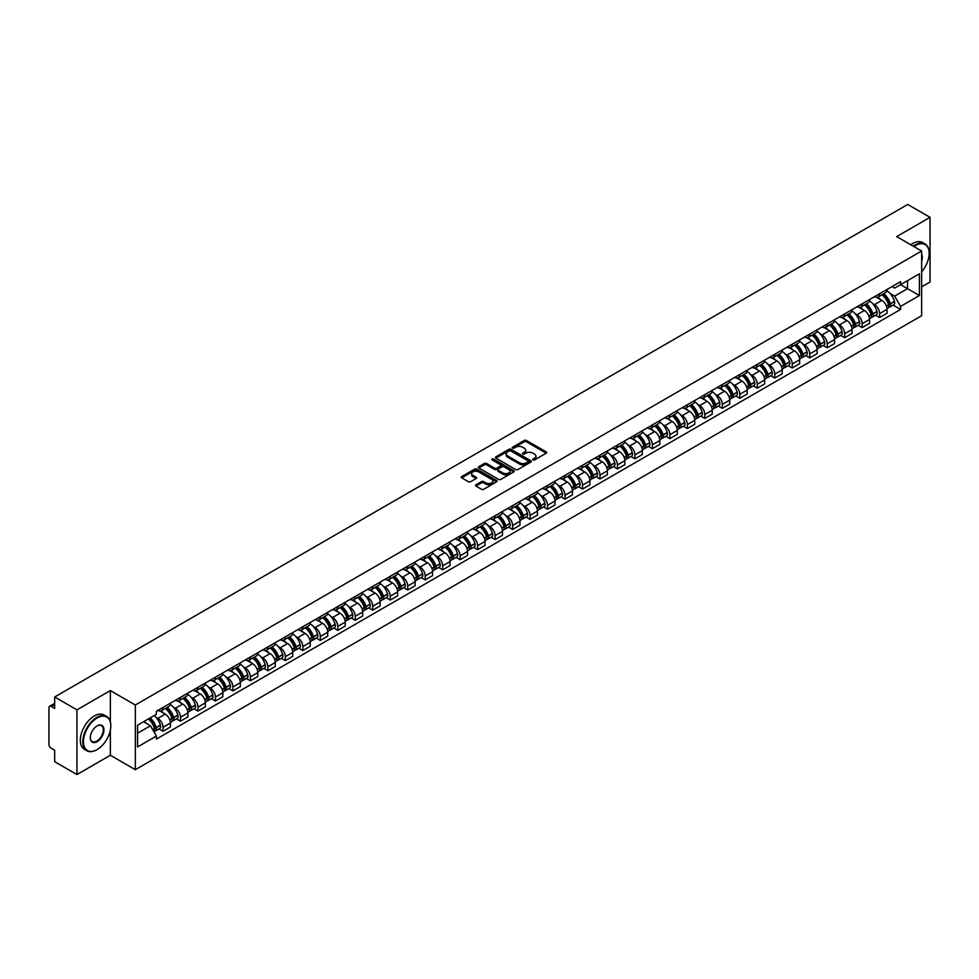 <?xml version="1.0" encoding="UTF-8"?>
<svg xmlns="http://www.w3.org/2000/svg" width="979" height="979" viewBox="0 0 979 979"><rect width="100%" height="100%" fill="white"/><g stroke="black" fill="none" stroke-linecap="round" stroke-linejoin="round"><path stroke-width="1.47" d="M533.004 459.922A1.089 0.624 0 0 0 534.546 459.922L546.233 453.179A1.554 0.893 0 0 0 546.686 452.543A1.554 0.893 0 0 0 546.233 451.906L526.433 440.477A1.554 0.893 0 0 0 524.23 440.477L512.543 447.219A1.089 0.624 0 0 0 514.085 448.113L515.603 447.244A4.981 2.876 0 0 1 522.639 447.244L524.291 448.198A4.981 2.876 0 0 1 525.747 450.23A4.981 2.876 0 0 1 524.291 452.261L522.774 453.13A1.089 0.624 0 0 0 524.316 454.023L525.833 453.142A4.981 2.876 0 0 1 532.87 453.142L534.522 454.097A4.981 2.876 0 0 1 535.978 456.128A4.981 2.876 0 0 1 534.522 458.16L533.004 459.041A1.089 0.624 0 0 0 533.004 459.922L533.004 459.041M475.953 484.801A1.554 0.893 0 0 0 475.5 485.437A1.554 0.893 0 0 0 475.953 486.073L481.509 489.28A1.554 0.893 0 0 0 483.712 489.28L496.683 481.778A1.554 0.893 0 0 0 497.136 481.142A1.554 0.893 0 0 0 496.683 480.518L476.883 469.088A1.554 0.893 0 0 0 474.693 469.088L461.709 476.577A1.554 0.893 0 0 0 461.256 477.214A1.554 0.893 0 0 0 461.709 477.85L468.415 481.717A1.554 0.893 0 0 0 470.618 481.717L476.173 478.511A1.554 0.893 0 0 0 476.626 477.874A1.554 0.893 0 0 0 476.173 477.238L472.845 475.317A4.161 2.399 0 0 1 471.633 473.628A4.161 2.399 0 0 1 474.191 471.401A4.161 2.399 0 0 1 478.731 471.927L491.764 479.453A4.161 2.399 0 0 1 492.975 481.142A4.161 2.399 0 0 1 490.418 483.369A4.161 2.399 0 0 1 485.878 482.843L483.712 481.595A1.554 0.893 0 0 0 481.509 481.595L475.953 484.801L475.953 486.073L481.509 482.88L481.509 481.595M135.335 705.002L110.346 690.574L76.962 709.861L54.665 696.987L907.753 204.452L930.05 217.326L896.666 236.6L921.643 251.028L135.335 705.002L135.335 769.69L921.643 315.715L921.643 251.028M515.713 469.528A1.554 0.893 0 0 0 517.915 469.528L530.887 462.039A1.554 0.893 0 0 0 531.34 461.403A1.554 0.893 0 0 0 530.887 460.766L511.087 449.337A1.554 0.893 0 0 0 508.896 449.337L495.912 456.826A1.554 0.893 0 0 0 495.46 457.462A1.554 0.893 0 0 0 495.912 458.099L515.713 469.528M492.559 460.154A1.089 0.624 0 0 1 493.661 460.314L513.767 471.915L500.807 479.404A1.554 0.893 0 0 1 498.605 479.404L478.817 467.974L478.817 466.702A1.554 0.893 0 0 0 478.352 467.338A1.554 0.893 0 0 0 478.817 467.974M478.817 466.702L484.372 463.495A1.554 0.893 0 0 1 486.563 463.495L494.591 468.133A1.554 0.893 0 0 0 496.794 468.133L500.477 466.004A1.554 0.893 0 0 0 500.93 465.368A1.554 0.893 0 0 0 500.477 464.731L492.119 459.91A1.089 0.624 0 0 1 493.661 459.016L513.791 470.642A1.554 0.893 0 0 1 514.244 471.278A1.554 0.893 0 0 1 513.791 471.915L513.791 470.642M76.962 709.861L76.962 774.548L54.665 761.674L54.665 750.22L51.189 748.213A3.17 1.836 -120 0 1 48.95 744.334L48.95 707.719A3.17 1.836 -120 0 1 49.611 706.275L54.665 703.35M921.643 286.871L930.05 282.013L930.05 217.326M76.962 774.548L110.346 755.262L135.335 769.69M54.665 696.987L54.665 708.429L51.189 706.422A3.17 1.836 -120 0 0 49.611 706.275M879.631 293.724A7.294 4.21 60 0 1 878.126 296.992L885.518 292.733A7.294 4.21 -120 0 0 887.023 289.454M872.607 303.576L874.48 304.653A7.294 4.21 60 0 1 879.631 313.586L887.023 309.315A7.294 4.21 -120 0 0 881.871 300.382L876.584 297.335M887.023 309.315L887.023 313.256L879.631 317.526L875.618 315.214M878.126 296.992A7.294 4.21 60 0 1 874.528 296.674M879.631 313.586L879.631 317.526M862.156 303.82A7.294 4.21 60 0 1 860.639 307.088L868.043 302.817A7.294 4.21 -120 0 0 869.548 299.55M858.142 325.309L862.156 327.622L869.548 323.351L869.548 319.411A7.294 4.21 -120 0 0 864.396 310.478L859.097 307.418M860.639 307.088A7.294 4.21 60 0 1 857.053 306.757M855.132 313.672L857.004 314.748A7.294 4.21 60 0 1 862.156 323.67L862.156 327.622M844.669 313.904A7.294 4.21 60 0 1 843.164 317.184L850.555 312.913A7.294 4.21 -120 0 0 852.073 309.633M840.667 335.393L844.669 337.718L852.073 333.447L852.073 329.495A7.294 4.21 -120 0 0 846.921 320.574L841.622 317.514M843.164 317.184A7.294 4.21 60 0 1 839.578 316.853M837.657 323.768L839.517 324.844A7.294 4.21 60 0 1 844.669 333.766L844.669 337.718M827.194 324A7.294 4.21 60 0 1 825.689 327.267L833.08 322.997A7.294 4.21 -120 0 0 834.585 319.729M823.18 345.489L827.194 347.802L834.585 343.531L834.585 339.591A7.294 4.21 -120 0 0 829.433 330.657L824.147 327.61M825.689 327.267A7.294 4.21 60 0 1 822.103 326.937M820.182 333.851L822.042 334.928A7.294 4.21 60 0 1 827.194 343.862L827.194 347.802M809.719 334.084A7.294 4.21 60 0 1 808.201 337.363L815.605 333.093A7.294 4.21 -120 0 0 817.11 329.825M805.705 355.585L809.719 357.898L817.11 353.627L817.11 349.674A7.294 4.21 -120 0 0 811.958 340.753L806.659 337.694M808.201 337.363A7.294 4.21 60 0 1 804.616 337.033M802.694 343.947L804.567 345.024A7.294 4.21 60 0 1 809.719 353.945L809.719 357.898M792.244 344.18A7.294 4.21 60 0 1 790.726 347.447L798.118 343.188A7.294 4.21 -120 0 0 799.635 339.909M788.23 365.669L792.244 367.982L799.635 363.711L799.635 359.77A7.294 4.21 -120 0 0 794.483 350.849L789.184 347.79M790.726 347.447A7.294 4.21 60 0 1 787.14 347.129M785.219 354.031L787.079 355.108A7.294 4.21 60 0 1 792.244 364.041L792.244 367.982M774.756 354.276A7.294 4.21 60 0 1 773.251 357.543L780.642 353.272A7.294 4.21 -120 0 0 782.16 350.005M770.754 375.765L774.756 378.078L782.16 373.807L782.16 369.866A7.294 4.21 -120 0 0 776.996 360.933L771.709 357.873M773.251 357.543A7.294 4.21 60 0 1 769.665 357.213M767.744 364.127L769.604 365.204A7.294 4.21 60 0 1 774.756 374.125L774.756 378.078M757.281 364.359A7.294 4.21 60 0 1 755.776 367.639L763.167 363.368A7.294 4.21 -120 0 0 764.672 360.088M753.267 385.848L757.281 388.173L764.672 383.903L764.672 379.95A7.294 4.21 -120 0 0 759.52 371.029L754.234 367.969M755.776 367.639A7.294 4.21 60 0 1 752.178 367.309M750.257 374.223L752.129 375.3A7.294 4.21 60 0 1 757.281 384.221L757.281 388.173M739.806 374.455A7.294 4.21 60 0 1 738.288 377.723L745.692 373.452A7.294 4.21 -120 0 0 747.197 370.184M735.792 395.944L739.806 398.257L747.197 393.986L747.197 390.046A7.294 4.21 -120 0 0 742.045 381.112L736.746 378.065M738.288 377.723A7.294 4.21 60 0 1 734.703 377.392M732.781 384.306L734.654 385.383A7.294 4.21 60 0 1 739.806 394.317L739.806 398.257M722.318 384.551A7.294 4.21 60 0 1 720.813 387.819L728.205 383.548A7.294 4.21 -120 0 0 729.722 380.28M718.317 406.04L722.318 408.353L729.722 404.082L729.722 400.13A7.294 4.21 -120 0 0 724.57 391.208L719.271 388.149M720.813 387.819A7.294 4.21 60 0 1 717.228 387.488M715.306 394.402L717.166 395.479A7.294 4.21 60 0 1 722.318 404.4L722.318 408.353M704.843 394.635A7.294 4.21 60 0 1 703.338 397.902L710.73 393.644A7.294 4.21 -120 0 0 712.235 390.364M700.829 416.124L704.843 418.437L712.235 414.178L712.235 410.225A7.294 4.21 -120 0 0 707.083 401.304L701.796 398.245M703.338 397.902A7.294 4.21 60 0 1 699.752 397.584M697.831 404.498L699.691 405.563A7.294 4.21 60 0 1 704.843 414.496L704.843 418.437M687.368 404.731A7.294 4.21 60 0 1 685.863 407.998L693.254 403.727A7.294 4.21 -120 0 0 694.76 400.46M683.354 426.22L687.368 428.533L694.76 424.262L694.76 420.321A7.294 4.21 -120 0 0 689.608 411.388L684.309 408.329M685.863 407.998A7.294 4.21 60 0 1 682.265 407.668M680.344 414.582L682.216 415.659A7.294 4.21 60 0 1 687.368 424.592L687.368 428.533M669.893 414.815A7.294 4.21 60 0 1 668.376 418.094L675.779 413.823A7.294 4.21 -120 0 0 677.284 410.544M665.879 436.304L669.893 438.629L677.284 434.358L677.284 430.405A7.294 4.21 -120 0 0 672.132 421.484L666.834 418.425M668.376 418.094A7.294 4.21 60 0 1 664.79 417.764M662.869 424.678L664.729 425.755A7.294 4.21 60 0 1 669.893 434.676L669.893 438.629M652.406 424.91A7.294 4.21 60 0 1 650.9 428.178L658.292 423.907A7.294 4.21 -120 0 0 659.809 420.64M648.404 446.4L652.406 448.712L659.809 444.442L659.809 440.501A7.294 4.21 -120 0 0 654.645 431.568L649.358 428.521M650.9 428.178A7.294 4.21 60 0 1 647.315 427.847M645.394 434.762L647.254 435.839A7.294 4.21 60 0 1 652.406 444.772L652.406 448.712M634.93 435.006A7.294 4.21 60 0 1 633.425 438.274L640.817 434.003A7.294 4.21 -120 0 0 642.322 430.736M630.917 456.495L634.93 458.808L642.322 454.537L642.322 450.597A7.294 4.21 -120 0 0 637.17 441.664L631.883 438.604M633.425 438.274A7.294 4.21 60 0 1 629.827 437.943M627.918 444.858L629.778 445.934A7.294 4.21 60 0 1 634.93 454.856L634.93 458.808M617.455 445.09A7.294 4.21 60 0 1 615.938 448.37L623.342 444.099A7.294 4.21 -120 0 0 624.847 440.819M613.441 466.579L617.455 468.892L624.847 464.633L624.847 460.681A7.294 4.21 -120 0 0 619.695 451.76L614.396 448.7M615.938 448.37A7.294 4.21 60 0 1 612.352 448.039M610.431 454.954L612.303 456.03A7.294 4.21 60 0 1 617.455 464.952L617.455 468.892M599.968 455.186A7.294 4.21 60 0 1 598.463 458.453L605.854 454.183A7.294 4.21 -120 0 0 607.372 450.915M595.966 476.675L599.968 478.988L607.372 474.717L607.372 470.777A7.294 4.21 -120 0 0 602.22 461.843L596.921 458.796M598.463 458.453A7.294 4.21 60 0 1 594.877 458.123M592.956 465.037L594.816 466.114A7.294 4.21 60 0 1 599.968 475.048L599.968 478.988M582.493 465.27A7.294 4.21 60 0 1 580.988 468.549L588.379 464.279A7.294 4.21 -120 0 0 589.884 461.011M578.479 486.759L582.493 489.084L589.884 484.813L589.884 480.86A7.294 4.21 -120 0 0 584.732 471.939L579.446 468.88M580.988 468.549A7.294 4.21 60 0 1 577.402 468.219M575.481 475.133L577.341 476.21A7.294 4.21 60 0 1 582.493 485.131L582.493 489.084M565.018 475.366A7.294 4.21 60 0 1 563.512 478.633L570.904 474.374A7.294 4.21 -120 0 0 572.409 471.095M561.004 496.855L565.018 499.168L572.409 494.897L572.409 490.956A7.294 4.21 -120 0 0 567.257 482.023L561.97 478.976M563.512 478.633A7.294 4.21 60 0 1 559.915 478.315M557.993 485.217L559.866 486.294A7.294 4.21 60 0 1 565.018 495.227L565.018 499.168M547.542 485.462A7.294 4.21 60 0 1 546.025 488.729L553.429 484.458A7.294 4.21 -120 0 0 554.934 481.191M543.529 506.951L547.542 509.264L554.934 504.993L554.934 501.052A7.294 4.21 -120 0 0 549.782 492.119L544.483 489.059M546.025 488.729A7.294 4.21 60 0 1 542.439 488.399M540.518 495.313L542.378 496.39A7.294 4.21 60 0 1 547.542 505.311L547.542 509.264M530.055 495.545A7.294 4.21 60 0 1 528.55 498.825L535.941 494.554A7.294 4.21 -120 0 0 537.459 491.274M526.053 517.034L530.055 519.347L537.459 515.089L537.459 511.136A7.294 4.21 -120 0 0 532.295 502.215L527.008 499.155M528.55 498.825A7.294 4.21 60 0 1 524.964 498.495M523.043 505.409L524.903 506.486A7.294 4.21 60 0 1 530.055 515.407L530.055 519.347M512.58 505.641A7.294 4.21 60 0 1 511.075 508.909L518.466 504.638A7.294 4.21 -120 0 0 519.971 501.37M508.566 527.13L512.58 529.443L519.971 525.172L519.971 521.232A7.294 4.21 -120 0 0 514.819 512.298L509.533 509.251M511.075 508.909A7.294 4.21 60 0 1 507.477 508.578M505.568 515.492L507.428 516.569A7.294 4.21 60 0 1 512.58 525.503L512.58 529.443M495.105 515.725A7.294 4.21 60 0 1 493.587 519.005L500.991 514.734A7.294 4.21 -120 0 0 502.496 511.466M491.091 537.226L495.105 539.539L502.496 535.268L502.496 531.316A7.294 4.21 -120 0 0 497.344 522.394L492.045 519.335M493.587 519.005A7.294 4.21 60 0 1 490.002 518.674M488.08 525.588L489.953 526.665A7.294 4.21 60 0 1 495.105 535.586L495.105 539.539M477.617 525.821A7.294 4.21 60 0 1 476.112 529.088L483.504 524.83A7.294 4.21 -120 0 0 485.021 521.55M473.616 547.31L477.63 549.623L485.021 545.352L485.021 541.411A7.294 4.21 -120 0 0 479.869 532.49L474.57 529.431M476.112 529.088A7.294 4.21 60 0 1 472.527 528.77M470.605 535.672L472.465 536.749A7.294 4.21 60 0 1 477.63 545.682L477.63 549.623M460.142 535.917A7.294 4.21 60 0 1 458.637 539.184L466.028 534.913A7.294 4.21 -120 0 0 467.534 531.646M456.141 557.406L460.142 559.719L467.534 555.448L467.534 551.507A7.294 4.21 -120 0 0 462.382 542.574L457.095 539.515M458.637 539.184A7.294 4.21 60 0 1 455.051 538.854M453.13 545.768L454.99 546.845A7.294 4.21 60 0 1 460.142 555.766L460.142 559.719M442.667 546.001A7.294 4.21 60 0 1 441.162 549.28L448.553 545.009A7.294 4.21 -120 0 0 450.059 541.73M438.653 567.49L442.667 569.815L450.059 565.544L450.059 561.591A7.294 4.21 -120 0 0 444.907 552.67L439.62 549.611M441.162 549.28A7.294 4.21 60 0 1 437.564 548.95M435.643 555.864L437.515 556.941A7.294 4.21 60 0 1 442.667 565.862L442.667 569.815M425.192 556.096A7.294 4.21 60 0 1 423.674 559.364L431.078 555.093A7.294 4.21 -120 0 0 432.583 551.826M421.178 577.586L425.192 579.898L432.583 575.628L432.583 571.687A7.294 4.21 -120 0 0 427.431 562.754L422.133 559.707M423.674 559.364A7.294 4.21 60 0 1 420.089 559.033M418.168 565.948L420.028 567.025A7.294 4.21 60 0 1 425.192 575.958L425.192 579.898M407.705 566.192A7.294 4.21 60 0 1 406.199 569.46L413.591 565.189A7.294 4.21 -120 0 0 415.108 561.922M403.703 587.681L407.705 589.994L415.108 585.723L415.108 581.771A7.294 4.21 -120 0 0 409.944 572.85L404.657 569.79M406.199 569.46A7.294 4.21 60 0 1 402.614 569.129M400.692 576.044L402.553 577.12A7.294 4.21 60 0 1 407.705 586.042L407.705 589.994M390.229 576.276A7.294 4.21 60 0 1 388.724 579.544L396.116 575.285A7.294 4.21 -120 0 0 397.621 572.005M386.216 597.765L390.229 600.078L397.621 595.807L397.621 591.867A7.294 4.21 -120 0 0 392.469 582.946L387.182 579.886M388.724 579.544A7.294 4.21 60 0 1 385.139 579.225M383.217 586.127L385.077 587.204A7.294 4.21 60 0 1 390.229 596.138L390.229 600.078M372.754 586.372A7.294 4.21 60 0 1 371.237 589.639L378.64 585.369A7.294 4.21 -120 0 0 380.146 582.101M368.74 607.861L372.754 610.174L380.146 605.903L380.146 601.963A7.294 4.21 -120 0 0 374.994 593.029L369.695 589.97M371.237 589.639A7.294 4.21 60 0 1 367.651 589.309M365.73 596.223L367.602 597.3A7.294 4.21 60 0 1 372.754 606.234L372.754 610.174M355.279 596.456A7.294 4.21 60 0 1 353.762 599.735L361.153 595.465A7.294 4.21 -120 0 0 362.671 592.185M351.265 617.945L355.279 620.27L362.671 615.999L362.671 612.046A7.294 4.21 -120 0 0 357.519 603.125L352.22 600.066M353.762 599.735A7.294 4.21 60 0 1 350.176 599.405M348.255 606.319L350.115 607.396A7.294 4.21 60 0 1 355.279 616.317L355.279 620.27M337.792 606.552A7.294 4.21 60 0 1 336.286 609.819L343.678 605.548A7.294 4.21 -120 0 0 345.195 602.281M333.79 628.041L337.792 630.354L345.195 626.083L345.195 622.142A7.294 4.21 -120 0 0 340.031 613.209L334.745 610.162M336.286 609.819A7.294 4.21 60 0 1 332.701 609.489M330.78 616.403L332.64 617.48A7.294 4.21 60 0 1 337.792 626.413L337.792 630.354M320.317 616.648A7.294 4.21 60 0 1 318.811 619.915L326.203 615.644A7.294 4.21 -120 0 0 327.708 612.377M316.303 638.137L320.317 640.45L327.708 636.179L327.708 632.226A7.294 4.21 -120 0 0 322.556 623.305L317.269 620.245M318.811 619.915A7.294 4.21 60 0 1 315.214 619.585M313.292 626.499L315.165 627.576A7.294 4.21 60 0 1 320.317 636.497L320.317 640.45M302.841 626.731A7.294 4.21 60 0 1 301.324 630.011L308.728 625.74A7.294 4.21 -120 0 0 310.233 622.46M298.828 648.22L302.841 650.533L310.233 646.275L310.233 642.322A7.294 4.21 -120 0 0 305.081 633.401L299.782 630.341M301.324 630.011A7.294 4.21 60 0 1 297.738 629.681M295.817 636.595L297.689 637.672A7.294 4.21 60 0 1 302.841 646.593L302.841 650.533M285.354 636.827A7.294 4.21 60 0 1 283.849 640.095L291.24 635.824A7.294 4.21 -120 0 0 292.758 632.556M281.352 658.316L285.354 660.629L292.758 656.358L292.758 652.418A7.294 4.21 -120 0 0 287.606 643.484L282.307 640.437M283.849 640.095A7.294 4.21 60 0 1 280.263 639.764M278.342 646.678L280.202 647.755A7.294 4.21 60 0 1 285.354 656.689L285.354 660.629M267.879 646.911A7.294 4.21 60 0 1 266.374 650.191L273.765 645.92A7.294 4.21 -120 0 0 275.27 642.652M263.865 668.4L267.879 670.725L275.27 666.454L275.27 662.502A7.294 4.21 -120 0 0 270.118 653.58L264.832 650.521M266.374 650.191A7.294 4.21 60 0 1 262.788 649.86M260.867 656.774L262.727 657.851A7.294 4.21 60 0 1 267.879 666.772L267.879 670.725M250.404 657.007A7.294 4.21 60 0 1 248.886 660.274L256.29 656.003A7.294 4.21 -120 0 0 257.795 652.736M246.39 678.496L250.404 680.809L257.795 676.538L257.795 672.597A7.294 4.21 -120 0 0 252.643 663.664L247.344 660.617M248.886 660.274A7.294 4.21 60 0 1 245.301 659.944M243.379 666.858L245.252 667.935A7.294 4.21 60 0 1 250.404 676.868L250.404 680.809M232.929 667.103A7.294 4.21 60 0 1 231.411 670.37L238.803 666.099A7.294 4.21 -120 0 0 240.32 662.832M228.915 688.592L232.929 690.905L240.32 686.634L240.32 682.693A7.294 4.21 -120 0 0 235.168 673.76L229.869 670.701M231.411 670.37A7.294 4.21 60 0 1 227.826 670.04M225.904 676.954L227.764 678.031A7.294 4.21 60 0 1 232.929 686.952L232.929 690.905M215.441 677.187A7.294 4.21 60 0 1 213.936 680.466L221.327 676.195A7.294 4.21 -120 0 0 222.845 672.916M211.44 698.676L215.441 700.988L222.845 696.73L222.845 692.777A7.294 4.21 -120 0 0 217.681 683.856L212.394 680.797M213.936 680.466A7.294 4.21 60 0 1 210.35 680.136M208.429 687.05L210.289 688.127A7.294 4.21 60 0 1 215.441 697.048L215.441 700.988M197.966 687.282A7.294 4.21 60 0 1 196.461 690.55L203.852 686.279A7.294 4.21 -120 0 0 205.357 683.012M193.952 708.772L197.966 711.084L205.357 706.814L205.357 702.873A7.294 4.21 -120 0 0 200.205 693.94L194.919 690.893M196.461 690.55A7.294 4.21 60 0 1 192.863 690.219M190.942 697.134L192.814 698.211A7.294 4.21 60 0 1 197.966 707.144L197.966 711.084M180.491 697.366A7.294 4.21 60 0 1 178.973 700.646L186.377 696.375A7.294 4.21 -120 0 0 187.882 693.108M176.477 718.867L180.491 721.18L187.882 716.909L187.882 712.957A7.294 4.21 -120 0 0 182.73 704.036L177.432 700.976M178.973 700.646A7.294 4.21 60 0 1 175.388 700.315M173.467 707.23L175.339 708.306A7.294 4.21 60 0 1 180.491 717.228L180.491 721.18M163.003 707.462A7.294 4.21 60 0 1 161.498 710.73L168.89 706.471A7.294 4.21 -120 0 0 170.407 703.191M159.002 728.951L163.003 731.264L170.407 726.993L170.407 723.053A7.294 4.21 -120 0 0 165.255 714.132L159.956 711.072M161.498 710.73A7.294 4.21 60 0 1 157.913 710.411M155.991 717.313L157.852 718.39A7.294 4.21 60 0 1 163.003 727.324L163.003 731.264M892.016 286.578L894.647 288.095L919.403 273.802L907.533 280.655L907.533 288.683L894.647 296.123L890.095 293.492M137.574 733.21L150.46 725.769L156.395 736.049L137.574 746.928L137.574 725.182L156.395 714.315L156.395 711.28L900.582 281.634L900.582 284.669L919.403 295.536L900.582 306.403L894.647 296.123M919.403 273.802L919.403 295.536M156.395 736.049L156.395 739.096L900.582 309.45L900.582 306.403M110.346 690.574L110.346 721.707M110.346 730.163L110.346 755.262M150.46 725.769L143.509 721.756M893.105 305.118L900.582 309.45M533.445 460.081L534.522 459.457A4.981 2.876 0 0 0 535.978 457.426L535.978 456.128M525.747 450.23L525.747 451.515A4.981 2.876 0 0 1 524.291 453.546L523.214 454.17M546.209 453.191L526.433 441.774A1.554 0.893 0 0 0 524.23 441.774L512.984 448.272M530.887 460.766L530.887 462.039L511.087 450.634A1.554 0.893 0 0 0 508.896 450.634L495.937 458.111L495.912 456.826M528.134 461.843A1.089 0.624 0 0 0 528.134 460.95L510.757 450.927A1.089 0.624 0 0 0 509.227 450.927L507.624 451.845A4.981 2.876 0 0 0 506.167 453.877A4.981 2.876 0 0 0 507.624 455.908L519.506 462.761A4.981 2.876 0 0 0 526.543 462.761L528.134 461.843L528.134 463.14A1.089 0.624 0 0 0 528.134 462.247M506.167 453.877L506.167 455.174A4.981 2.876 0 0 0 507.624 457.205L507.624 455.908M528.134 463.14L526.543 464.058A4.981 2.876 0 0 1 519.506 464.058L507.624 457.205M478.829 467.986L484.372 464.792L484.372 463.495M500.93 465.368L500.93 466.665A1.554 0.893 0 0 1 500.477 467.301L496.794 469.43A1.554 0.893 0 0 1 494.591 469.43L486.563 464.792A1.554 0.893 0 0 0 484.372 464.792M502.925 472.943A4.161 2.399 0 0 0 507.465 473.457A4.161 2.399 0 0 0 510.022 471.242A4.161 2.399 0 0 0 508.811 469.541L504.222 466.897A1.554 0.893 0 0 0 502.019 466.897L498.335 469.014A1.554 0.893 0 0 0 497.883 469.651A1.554 0.893 0 0 0 498.335 470.287L502.925 472.943L502.925 474.24A4.161 2.399 0 0 0 507.465 474.754A4.161 2.399 0 0 0 510.022 472.539L510.022 471.242M497.883 469.651L497.883 470.948A1.554 0.893 0 0 0 498.335 471.584L498.335 470.287M502.925 474.24L498.335 471.584M492.975 481.142L492.975 482.439A4.161 2.399 0 0 1 490.418 484.654A4.161 2.399 0 0 1 485.878 484.14L483.712 482.88A1.554 0.893 0 0 0 481.509 482.88M471.633 473.628L471.633 474.913A4.161 2.399 0 0 0 472.845 476.614L472.845 475.317M476.149 478.523L472.845 476.614M496.683 480.518L496.683 481.778L476.883 470.373A1.554 0.893 0 0 0 474.693 470.373L461.733 477.862L461.709 476.577M882.385 294.532A9.986 5.764 60 0 1 882.434 294.569A9.986 5.764 60 0 1 889.005 303.527L889.054 303.735A1.946 1.126 60 0 1 888.748 305.252A1.946 1.126 60 0 1 888.712 305.277M881.944 294.789A12.042 6.951 60 0 1 888.565 304.726L888.626 304.934A4.002 2.313 60 0 1 887.99 308.079L886.998 308.642M888.675 307.186A4.002 2.313 -120 0 0 889.789 307.039A4.002 2.313 -120 0 0 890.413 303.894L890.352 303.686A12.042 6.951 -120 0 0 883.743 293.749M886.876 290.739A12.042 6.951 60 0 1 894.451 301.324L894.5 301.532A4.002 2.313 60 0 1 893.876 304.677L889.789 307.039M877.833 297.139A12.042 6.951 60 0 1 880.354 299.513M886.203 299.525L887.745 300.418M864.898 304.628A9.986 5.764 60 0 1 864.959 304.653A9.986 5.764 60 0 1 871.518 313.61L871.579 313.818A1.946 1.126 60 0 1 871.273 315.348A1.946 1.126 60 0 1 871.224 315.373M864.469 304.885A12.042 6.951 60 0 1 871.09 314.822L871.139 315.018A4.002 2.313 60 0 1 870.515 318.163L869.511 318.738M871.2 317.282A4.002 2.313 -120 0 0 872.301 317.135A4.002 2.313 -120 0 0 872.938 313.99L872.876 313.782A12.042 6.951 -120 0 0 866.256 303.845M869.401 300.822A12.042 6.951 60 0 1 876.964 311.42L877.025 311.628A4.002 2.313 60 0 1 876.389 314.773L872.301 317.135M860.357 307.222A12.042 6.951 60 0 1 862.878 309.597M868.728 309.621L870.27 310.502M847.422 314.724A9.986 5.764 60 0 1 847.471 314.748A9.986 5.764 60 0 1 854.043 323.706L854.104 323.914A1.946 1.126 60 0 1 853.798 325.432A1.946 1.126 60 0 1 853.749 325.456M846.982 314.969A12.042 6.951 60 0 1 853.602 324.906L853.664 325.114A4.002 2.313 60 0 1 853.027 328.259L852.036 328.834M853.712 327.365A4.002 2.313 -120 0 0 854.826 327.219A4.002 2.313 -120 0 0 855.462 324.073L855.401 323.878A12.042 6.951 -120 0 0 848.781 313.941M851.914 310.918A12.042 6.951 60 0 1 859.489 321.516L859.55 321.724A4.002 2.313 60 0 1 858.913 324.857L854.826 327.219M842.882 317.318A12.042 6.951 60 0 1 845.391 319.692M851.253 319.705L852.782 320.598M829.947 324.808A9.986 5.764 60 0 1 829.996 324.844A9.986 5.764 60 0 1 836.568 333.802L836.629 333.998A1.946 1.126 60 0 1 836.311 335.528A1.946 1.126 60 0 1 836.274 335.552M829.507 325.065A12.042 6.951 60 0 1 836.127 335.002L836.188 335.21A4.002 2.313 60 0 1 835.552 338.342L834.561 338.918M836.237 337.461A4.002 2.313 -120 0 0 837.351 337.314A4.002 2.313 -120 0 0 837.975 334.169L837.914 333.961A12.042 6.951 -120 0 0 831.306 324.025M834.438 321.014A12.042 6.951 60 0 1 842.013 331.6L842.062 331.808A4.002 2.313 60 0 1 841.438 334.953L837.351 337.314M825.407 327.414A12.042 6.951 60 0 1 827.916 329.788M833.778 329.801L835.307 330.682M812.472 334.904A9.986 5.764 60 0 1 812.521 334.928A9.986 5.764 60 0 1 819.08 343.886L819.142 344.094A1.946 1.126 60 0 1 818.836 345.624A1.946 1.126 60 0 1 818.799 345.648M812.032 335.148A12.042 6.951 60 0 1 818.652 345.085L818.713 345.293A4.002 2.313 60 0 1 818.077 348.438L817.086 349.013M818.762 347.557A4.002 2.313 -120 0 0 819.864 347.398A4.002 2.313 -120 0 0 820.5 344.265L820.439 344.057A12.042 6.951 -120 0 0 813.818 334.12M816.963 331.098A12.042 6.951 60 0 1 824.526 341.695L824.587 341.904A4.002 2.313 60 0 1 823.963 345.036L819.864 347.398M807.92 337.498A12.042 6.951 60 0 1 810.441 339.872M816.29 339.897L817.832 340.778M794.985 344.987A9.986 5.764 60 0 1 795.034 345.024A9.986 5.764 60 0 1 801.605 353.982L801.666 354.19A1.946 1.126 60 0 1 801.36 355.707A1.946 1.126 60 0 1 801.311 355.732M794.556 345.244A12.042 6.951 60 0 1 801.165 355.181L801.226 355.389A4.002 2.313 60 0 1 800.602 358.534L799.598 359.109M801.287 357.641A4.002 2.313 -120 0 0 802.388 357.494A4.002 2.313 -120 0 0 803.025 354.349L802.964 354.141A12.042 6.951 -120 0 0 796.343 344.204M799.476 341.194A12.042 6.951 60 0 1 807.051 351.779L807.112 351.987A4.002 2.313 60 0 1 806.476 355.132L802.388 357.494M790.445 347.594A12.042 6.951 60 0 1 792.966 349.968M798.815 349.98L800.345 350.874M921.643 271.844A19.335 11.161 120 0 0 929.157 253.426A19.335 11.161 120 0 0 915.487 245.533A19.335 11.161 120 0 0 913.896 246.561M913.26 246.194A19.813 11.43 -60 0 1 915.145 244.946A19.813 11.43 -60 0 1 925.057 243.967A19.813 11.43 -60 0 1 929.157 253.035A19.813 11.43 -60 0 1 929.157 253.231M921.643 254.344A9.668 5.58 -60 0 1 921.643 261.173M910.8 244.762A19.813 11.43 -60 0 1 912.685 243.526A19.813 11.43 -60 0 1 922.585 242.547L925.057 243.967M96.786 749.767L97.129 749.571A19.335 11.161 120 0 0 110.798 725.904A19.335 11.161 120 0 0 97.129 718.011A19.335 11.161 120 0 0 83.46 741.678A19.335 11.161 120 0 0 97.129 749.571L96.786 749.767A19.813 11.43 -60 0 1 86.886 750.746A19.813 11.43 -60 0 1 83.851 734.874A19.813 11.43 -60 0 1 96.786 717.423A19.813 11.43 -60 0 1 106.699 716.444A19.813 11.43 -60 0 1 110.798 725.512A19.813 11.43 -60 0 1 110.798 725.708M97.129 725.904L97.129 725.904A9.668 5.58 -60 0 1 103.958 729.844A9.668 5.58 -60 0 1 97.129 741.678A9.668 5.58 -60 0 1 90.288 737.738A9.668 5.58 -60 0 1 97.129 725.904L97.129 725.904M90.301 737.542A9.19 5.311 120 0 0 92.197 741.556A9.19 5.311 120 0 0 96.786 741.103A9.19 5.311 120 0 0 102.795 733.002A9.19 5.311 120 0 0 101.388 725.635A9.19 5.311 120 0 0 96.958 726.002M86.886 750.746L84.427 749.327A19.813 11.43 -60 0 1 81.392 733.455A19.813 11.43 -60 0 1 94.327 716.004A19.813 11.43 -60 0 1 104.227 715.025L106.699 716.444M777.51 355.083A9.986 5.764 60 0 1 777.559 355.108A9.986 5.764 60 0 1 784.13 364.066L784.191 364.274A1.946 1.126 60 0 1 783.885 365.803A1.946 1.126 60 0 1 783.836 365.828M777.069 355.34A12.042 6.951 60 0 1 783.689 365.277L783.751 365.485A4.002 2.313 60 0 1 783.114 368.618L782.123 369.193M783.8 367.737A4.002 2.313 -120 0 0 784.913 367.59A4.002 2.313 -120 0 0 785.537 364.445L785.488 364.237A12.042 6.951 -120 0 0 778.868 354.3M782.001 351.277A12.042 6.951 60 0 1 789.576 361.875L789.637 362.083A4.002 2.313 60 0 1 789.001 365.228L784.913 367.59M772.969 357.678A12.042 6.951 60 0 1 775.478 360.052M781.34 360.076L782.87 360.957M760.034 365.179A9.986 5.764 60 0 1 760.083 365.204A9.986 5.764 60 0 1 766.655 374.162L766.704 374.37A1.946 1.126 60 0 1 766.398 375.887A1.946 1.126 60 0 1 766.361 375.912M759.594 365.424A12.042 6.951 60 0 1 766.214 375.361L766.276 375.569A4.002 2.313 60 0 1 765.639 378.714L764.648 379.289M766.324 377.833A4.002 2.313 -120 0 0 767.438 377.674A4.002 2.313 -120 0 0 768.062 374.541L768.001 374.333A12.042 6.951 -120 0 0 761.393 364.396M764.526 361.373A12.042 6.951 60 0 1 772.101 371.971L772.15 372.179A4.002 2.313 60 0 1 771.525 375.312L767.438 377.674M755.482 367.774A12.042 6.951 60 0 1 758.003 370.148M763.853 370.16L765.394 371.053M742.547 375.263A9.986 5.764 60 0 1 742.608 375.3A9.986 5.764 60 0 1 749.168 384.257L749.229 384.466A1.946 1.126 60 0 1 748.923 385.983A1.946 1.126 60 0 1 748.886 386.007M742.119 375.52A12.042 6.951 60 0 1 748.739 385.457L748.788 385.665A4.002 2.313 60 0 1 748.164 388.798L747.161 389.373M748.849 387.917A4.002 2.313 -120 0 0 749.951 387.77A4.002 2.313 -120 0 0 750.587 384.625L750.526 384.417A12.042 6.951 -120 0 0 743.905 374.48M747.05 371.469A12.042 6.951 60 0 1 754.613 382.055L754.674 382.263A4.002 2.313 60 0 1 754.038 385.408L749.951 387.77M738.007 377.87A12.042 6.951 60 0 1 740.528 380.244M746.377 380.256L747.919 381.137M725.072 385.359A9.986 5.764 60 0 1 725.121 385.383A9.986 5.764 60 0 1 731.692 394.341L731.754 394.549A1.946 1.126 60 0 1 731.448 396.079A1.946 1.126 60 0 1 731.399 396.103M724.644 385.604A12.042 6.951 60 0 1 731.252 395.54L731.313 395.749A4.002 2.313 60 0 1 730.677 398.894L729.685 399.469M731.362 398.012A4.002 2.313 -120 0 0 732.476 397.853A4.002 2.313 -120 0 0 733.112 394.721L733.051 394.513A12.042 6.951 -120 0 0 726.43 384.576M729.563 381.553A12.042 6.951 60 0 1 737.138 392.151L737.199 392.359A4.002 2.313 60 0 1 736.563 395.504L732.476 397.853M720.532 387.953A12.042 6.951 60 0 1 723.04 390.327M728.902 390.352L730.432 391.233M707.597 395.455A9.986 5.764 60 0 1 707.646 395.479A9.986 5.764 60 0 1 714.217 404.437L714.278 404.645A1.946 1.126 60 0 1 713.972 406.163A1.946 1.126 60 0 1 713.924 406.187M707.156 395.7A12.042 6.951 60 0 1 713.777 405.636L713.838 405.844A4.002 2.313 60 0 1 713.201 408.989L712.21 409.565M713.887 408.096A4.002 2.313 -120 0 0 715 407.949A4.002 2.313 -120 0 0 715.625 404.804L715.576 404.596A12.042 6.951 -120 0 0 708.955 394.672M712.088 391.649A12.042 6.951 60 0 1 719.663 402.247L719.724 402.442A4.002 2.313 60 0 1 719.088 405.587L715 407.949M703.057 398.049A12.042 6.951 60 0 1 705.565 400.423M711.427 400.435L712.957 401.329M690.122 405.539A9.986 5.764 60 0 1 690.171 405.563A9.986 5.764 60 0 1 696.73 414.521L696.791 414.729A1.946 1.126 60 0 1 696.485 416.259A1.946 1.126 60 0 1 696.448 416.283M689.681 405.796A12.042 6.951 60 0 1 696.302 415.732L696.363 415.94A4.002 2.313 60 0 1 695.726 419.073L694.735 419.648M696.412 418.192A4.002 2.313 -120 0 0 697.513 418.045A4.002 2.313 -120 0 0 698.149 414.9L698.088 414.692A12.042 6.951 -120 0 0 691.468 404.755M694.613 401.733A12.042 6.951 60 0 1 702.176 412.33L702.237 412.538A4.002 2.313 60 0 1 701.613 415.683L697.513 418.045M685.569 408.145A12.042 6.951 60 0 1 688.09 410.519M693.94 410.531L695.482 411.413M672.634 415.634A9.986 5.764 60 0 1 672.683 415.659A9.986 5.764 60 0 1 679.255 424.617L679.316 424.825A1.946 1.126 60 0 1 679.01 426.354A1.946 1.126 60 0 1 678.961 426.367M672.206 415.879A12.042 6.951 60 0 1 678.814 425.816L678.875 426.024A4.002 2.313 60 0 1 678.251 429.169L677.248 429.744M678.936 428.288A4.002 2.313 -120 0 0 680.038 428.129A4.002 2.313 -120 0 0 680.674 424.996L680.613 424.788A12.042 6.951 -120 0 0 673.993 414.851M677.125 411.829A12.042 6.951 60 0 1 684.7 422.426L684.762 422.634A4.002 2.313 60 0 1 684.125 425.767L680.038 428.129M668.094 418.229A12.042 6.951 60 0 1 670.615 420.603M676.465 420.627L677.994 421.508M655.159 425.718A9.986 5.764 60 0 1 655.208 425.755A9.986 5.764 60 0 1 661.78 434.713L661.841 434.921A1.946 1.126 60 0 1 661.535 436.438A1.946 1.126 60 0 1 661.486 436.463M654.718 425.975A12.042 6.951 60 0 1 661.339 435.912L661.4 436.12A4.002 2.313 60 0 1 660.764 439.253L659.773 439.828M661.449 438.372A4.002 2.313 -120 0 0 662.563 438.225A4.002 2.313 -120 0 0 663.199 435.08L663.138 434.872A12.042 6.951 -120 0 0 656.517 424.935M659.65 421.925A12.042 6.951 60 0 1 667.225 432.51L667.286 432.718A4.002 2.313 60 0 1 666.65 435.863L662.563 438.225M650.619 428.325A12.042 6.951 60 0 1 653.128 430.699M658.989 430.711L660.519 431.604M637.684 435.814A9.986 5.764 60 0 1 637.733 435.839A9.986 5.764 60 0 1 644.304 444.796L644.353 445.004A1.946 1.126 60 0 1 644.047 446.534A1.946 1.126 60 0 1 644.011 446.559M637.243 436.071A12.042 6.951 60 0 1 643.864 445.996L643.925 446.204A4.002 2.313 60 0 1 643.289 449.349L642.297 449.924M643.974 448.468A4.002 2.313 -120 0 0 645.088 448.321A4.002 2.313 -120 0 0 645.712 445.176L645.65 444.968A12.042 6.951 -120 0 0 639.042 435.031M642.175 432.008A12.042 6.951 60 0 1 649.75 442.606L649.799 442.814A4.002 2.313 60 0 1 649.175 445.959L645.088 448.321M633.132 438.408A12.042 6.951 60 0 1 635.652 440.783M641.502 440.807L643.044 441.688M620.209 445.91A9.986 5.764 60 0 1 620.258 445.934A9.986 5.764 60 0 1 626.817 454.892L626.878 455.1A1.946 1.126 60 0 1 626.572 456.618A1.946 1.126 60 0 1 626.536 456.642M619.768 446.155A12.042 6.951 60 0 1 626.389 456.092L626.438 456.3A4.002 2.313 60 0 1 625.814 459.445L624.822 460.02M626.499 458.551A4.002 2.313 -120 0 0 627.6 458.405A4.002 2.313 -120 0 0 628.237 455.259L628.175 455.064A12.042 6.951 -120 0 0 621.555 445.127M624.7 442.104A12.042 6.951 60 0 1 632.263 452.702L632.324 452.898A4.002 2.313 60 0 1 631.688 456.043L627.6 458.405M615.656 448.504A12.042 6.951 60 0 1 618.177 450.878M624.027 450.891L625.569 451.784M602.721 455.994A9.986 5.764 60 0 1 602.77 456.03A9.986 5.764 60 0 1 609.342 464.988L609.403 465.184A1.946 1.126 60 0 1 609.097 466.714A1.946 1.126 60 0 1 609.048 466.738M602.293 456.251A12.042 6.951 60 0 1 608.901 466.188L608.962 466.396A4.002 2.313 60 0 1 608.338 469.528L607.335 470.104M609.011 468.647A4.002 2.313 -120 0 0 610.125 468.5A4.002 2.313 -120 0 0 610.761 465.355L610.7 465.147A12.042 6.951 -120 0 0 604.08 455.211M607.213 452.188A12.042 6.951 60 0 1 614.788 462.786L614.849 462.994A4.002 2.313 60 0 1 614.212 466.139L610.125 468.5M598.181 458.6A12.042 6.951 60 0 1 600.69 460.974M606.552 460.987L608.081 461.868M585.246 466.09A9.986 5.764 60 0 1 585.295 466.114A9.986 5.764 60 0 1 591.867 475.072L591.928 475.28A1.946 1.126 60 0 1 591.622 476.81A1.946 1.126 60 0 1 591.573 476.822M584.806 466.334A12.042 6.951 60 0 1 591.426 476.271L591.487 476.479A4.002 2.313 60 0 1 590.851 479.624L589.86 480.199M591.536 478.743A4.002 2.313 -120 0 0 592.65 478.584A4.002 2.313 -120 0 0 593.274 475.451L593.225 475.243A12.042 6.951 -120 0 0 586.605 465.306M589.737 462.284A12.042 6.951 60 0 1 597.312 472.881L597.374 473.09A4.002 2.313 60 0 1 596.737 476.222L592.65 478.584M580.706 468.684A12.042 6.951 60 0 1 583.215 471.058M589.077 471.083L590.606 471.964M567.771 476.173A9.986 5.764 60 0 1 567.82 476.21A9.986 5.764 60 0 1 574.392 485.168L574.44 485.376A1.946 1.126 60 0 1 574.135 486.893A1.946 1.126 60 0 1 574.098 486.918M567.331 476.43A12.042 6.951 60 0 1 573.951 486.367L574.012 486.575A4.002 2.313 60 0 1 573.376 489.72L572.385 490.283M574.061 488.827A4.002 2.313 -120 0 0 575.162 488.68A4.002 2.313 -120 0 0 575.799 485.535L575.738 485.327A12.042 6.951 -120 0 0 569.117 475.39M572.262 472.38A12.042 6.951 60 0 1 579.825 482.965L579.886 483.173A4.002 2.313 60 0 1 579.262 486.318L575.162 488.68M563.219 478.78A12.042 6.951 60 0 1 565.74 481.154M571.589 481.166L573.131 482.06M550.284 486.269A9.986 5.764 60 0 1 550.345 486.294A9.986 5.764 60 0 1 556.904 495.252L556.965 495.46A1.946 1.126 60 0 1 556.659 496.989A1.946 1.126 60 0 1 556.61 497.014M549.855 486.526A12.042 6.951 60 0 1 556.476 496.463L556.525 496.659A4.002 2.313 60 0 1 555.901 499.804L554.897 500.379M556.586 498.923A4.002 2.313 -120 0 0 557.687 498.776A4.002 2.313 -120 0 0 558.324 495.631L558.263 495.423A12.042 6.951 -120 0 0 551.642 485.486M554.787 482.463A12.042 6.951 60 0 1 562.35 493.061L562.411 493.269A4.002 2.313 60 0 1 561.775 496.414L557.687 498.776M545.744 488.864A12.042 6.951 60 0 1 548.264 491.238M554.114 491.262L555.644 492.143M532.809 496.365A9.986 5.764 60 0 1 532.857 496.39A9.986 5.764 60 0 1 539.429 505.348L539.49 505.556A1.946 1.126 60 0 1 539.184 507.073A1.946 1.126 60 0 1 539.135 507.098M532.368 496.61A12.042 6.951 60 0 1 538.988 506.547L539.05 506.755A4.002 2.313 60 0 1 538.413 509.9L537.422 510.475M539.099 509.007A4.002 2.313 -120 0 0 540.212 508.86A4.002 2.313 -120 0 0 540.849 505.715L540.787 505.519A12.042 6.951 -120 0 0 534.167 495.582M537.3 492.559A12.042 6.951 60 0 1 544.875 503.157L544.936 503.365A4.002 2.313 60 0 1 544.3 506.498L540.212 508.86M528.268 498.96A12.042 6.951 60 0 1 530.777 501.334M536.639 501.346L538.169 502.239M515.333 506.449A9.986 5.764 60 0 1 515.382 506.486A9.986 5.764 60 0 1 521.954 515.443L522.015 515.639A1.946 1.126 60 0 1 521.697 517.169A1.946 1.126 60 0 1 521.66 517.193M514.893 506.706A12.042 6.951 60 0 1 521.513 516.643L521.574 516.851A4.002 2.313 60 0 1 520.938 519.984L519.947 520.559M521.623 519.103A4.002 2.313 -120 0 0 522.737 518.956A4.002 2.313 -120 0 0 523.361 515.811L523.3 515.603A12.042 6.951 -120 0 0 516.692 505.666M519.825 502.655A12.042 6.951 60 0 1 527.4 513.241L527.448 513.449A4.002 2.313 60 0 1 526.824 516.594L522.737 518.956M510.793 509.056A12.042 6.951 60 0 1 513.302 511.43M519.151 511.442L520.693 512.323M497.858 516.545A9.986 5.764 60 0 1 497.907 516.569A9.986 5.764 60 0 1 504.466 525.527L504.528 525.735A1.946 1.126 60 0 1 504.222 527.265A1.946 1.126 60 0 1 504.185 527.289M497.418 516.79A12.042 6.951 60 0 1 504.038 526.726L504.087 526.935A4.002 2.313 60 0 1 503.463 530.08L502.472 530.655M504.148 529.198A4.002 2.313 -120 0 0 505.25 529.039A4.002 2.313 -120 0 0 505.886 525.907L505.825 525.699A12.042 6.951 -120 0 0 499.204 515.762M502.349 512.739A12.042 6.951 60 0 1 509.912 523.337L509.973 523.545A4.002 2.313 60 0 1 509.349 526.678L505.25 529.039M493.306 519.139A12.042 6.951 60 0 1 495.827 521.513M501.676 521.538L503.218 522.419M480.371 526.629A9.986 5.764 60 0 1 480.42 526.665A9.986 5.764 60 0 1 486.991 535.623L487.052 535.831A1.946 1.126 60 0 1 486.747 537.349A1.946 1.126 60 0 1 486.698 537.373M479.943 526.886A12.042 6.951 60 0 1 486.551 536.822L486.612 537.03A4.002 2.313 60 0 1 485.988 540.175L484.984 540.751M486.661 539.282A4.002 2.313 -120 0 0 487.775 539.135A4.002 2.313 -120 0 0 488.411 535.99L488.35 535.782A12.042 6.951 -120 0 0 481.729 525.845M484.862 522.835A12.042 6.951 60 0 1 492.437 533.42L492.498 533.628A4.002 2.313 60 0 1 491.862 536.773L487.775 539.135M475.831 529.235A12.042 6.951 60 0 1 478.339 531.609M484.201 531.621L485.731 532.515M462.896 536.725A9.986 5.764 60 0 1 462.945 536.749A9.986 5.764 60 0 1 469.516 545.707L469.577 545.915A1.946 1.126 60 0 1 469.271 547.445A1.946 1.126 60 0 1 469.222 547.469M462.455 536.981A12.042 6.951 60 0 1 469.076 546.918L469.137 547.114A4.002 2.313 60 0 1 468.5 550.259L467.509 550.834M469.186 549.378A4.002 2.313 -120 0 0 470.299 549.231A4.002 2.313 -120 0 0 470.923 546.086L470.875 545.878A12.042 6.951 -120 0 0 464.254 535.941M467.387 532.919A12.042 6.951 60 0 1 474.962 543.516L475.023 543.724A4.002 2.313 60 0 1 474.387 546.869L470.299 549.231M458.356 539.319A12.042 6.951 60 0 1 460.864 541.693M466.726 541.717L468.256 542.599M445.421 546.82A9.986 5.764 60 0 1 445.469 546.845A9.986 5.764 60 0 1 452.041 555.803L452.09 556.011A1.946 1.126 60 0 1 451.784 557.528A1.946 1.126 60 0 1 451.747 557.553M444.98 547.065A12.042 6.951 60 0 1 451.6 557.002L451.662 557.21A4.002 2.313 60 0 1 451.025 560.355L450.034 560.93M451.711 559.474A4.002 2.313 -120 0 0 452.812 559.315A4.002 2.313 -120 0 0 453.448 556.182L453.387 555.974A12.042 6.951 -120 0 0 446.779 546.037M449.912 543.015A12.042 6.951 60 0 1 457.474 553.612L457.536 553.82A4.002 2.313 60 0 1 456.912 556.953L452.812 559.315M440.868 549.415A12.042 6.951 60 0 1 443.389 551.789M449.239 551.801L450.781 552.694M427.933 556.904A9.986 5.764 60 0 1 427.994 556.941A9.986 5.764 60 0 1 434.554 565.899L434.615 566.107A1.946 1.126 60 0 1 434.309 567.624A1.946 1.126 60 0 1 434.26 567.649M427.505 557.161A12.042 6.951 60 0 1 434.125 567.098L434.174 567.306A4.002 2.313 60 0 1 433.55 570.439L432.547 571.014M434.235 569.558A4.002 2.313 -120 0 0 435.337 569.411A4.002 2.313 -120 0 0 435.973 566.266L435.912 566.058A12.042 6.951 -120 0 0 429.291 556.121M432.437 553.111A12.042 6.951 60 0 1 439.999 563.696L440.06 563.904A4.002 2.313 60 0 1 439.424 567.049L435.337 569.411M423.393 559.511A12.042 6.951 60 0 1 425.914 561.885M431.763 561.897L433.305 562.778M410.458 567A9.986 5.764 60 0 1 410.507 567.025A9.986 5.764 60 0 1 417.078 575.982L417.14 576.19A1.946 1.126 60 0 1 416.834 577.72A1.946 1.126 60 0 1 416.785 577.745M410.017 567.245A12.042 6.951 60 0 1 416.638 577.182L416.699 577.39A4.002 2.313 60 0 1 416.063 580.535L415.072 581.11M416.748 579.654A4.002 2.313 -120 0 0 417.862 579.495A4.002 2.313 -120 0 0 418.498 576.362L418.437 576.154A12.042 6.951 -120 0 0 411.816 566.217M414.949 563.194A12.042 6.951 60 0 1 422.524 573.792L422.585 574A4.002 2.313 60 0 1 421.949 577.145L417.862 579.495M405.918 569.594A12.042 6.951 60 0 1 408.427 571.969M414.288 571.993L415.818 572.874M392.983 577.084A9.986 5.764 60 0 1 393.032 577.12A9.986 5.764 60 0 1 399.603 586.078L399.665 586.286A1.946 1.126 60 0 1 399.346 587.804A1.946 1.126 60 0 1 399.31 587.828M392.542 577.341A12.042 6.951 60 0 1 399.163 587.278L399.224 587.486A4.002 2.313 60 0 1 398.588 590.631L397.596 591.206M399.273 589.737A4.002 2.313 -120 0 0 400.387 589.591A4.002 2.313 -120 0 0 401.011 586.445L400.949 586.237A12.042 6.951 -120 0 0 394.341 576.313M397.474 573.29A12.042 6.951 60 0 1 405.049 583.888L405.098 584.084A4.002 2.313 60 0 1 404.474 587.229L400.387 589.591M388.443 579.69A12.042 6.951 60 0 1 390.951 582.064M396.813 582.077L398.343 582.97M375.508 587.18A9.986 5.764 60 0 1 375.557 587.204A9.986 5.764 60 0 1 382.116 596.162L382.177 596.37A1.946 1.126 60 0 1 381.871 597.9A1.946 1.126 60 0 1 381.834 597.924M375.067 587.437A12.042 6.951 60 0 1 381.688 597.374L381.749 597.582A4.002 2.313 60 0 1 381.112 600.714L380.121 601.29M381.798 599.833A4.002 2.313 -120 0 0 382.899 599.686A4.002 2.313 -120 0 0 383.535 596.541L383.474 596.333A12.042 6.951 -120 0 0 376.854 586.397M379.999 583.374A12.042 6.951 60 0 1 387.562 593.972L387.623 594.18A4.002 2.313 60 0 1 386.999 597.325L382.899 599.686M370.955 589.786A12.042 6.951 60 0 1 373.476 592.16M379.326 592.173L380.868 593.054M358.02 597.276A9.986 5.764 60 0 1 358.069 597.3A9.986 5.764 60 0 1 364.641 606.258L364.702 606.466A1.946 1.126 60 0 1 364.396 607.996A1.946 1.126 60 0 1 364.347 608.008M357.592 597.52A12.042 6.951 60 0 1 364.2 607.457L364.261 607.665A4.002 2.313 60 0 1 363.637 610.81L362.634 611.385M364.323 609.929A4.002 2.313 -120 0 0 365.424 609.77A4.002 2.313 -120 0 0 366.06 606.637L365.999 606.429A12.042 6.951 -120 0 0 359.379 596.492M362.511 593.47A12.042 6.951 60 0 1 370.086 604.067L370.148 604.276A4.002 2.313 60 0 1 369.511 607.408L365.424 609.77M353.48 599.87A12.042 6.951 60 0 1 356.001 602.244M361.851 602.256L363.38 603.15M340.545 607.359A9.986 5.764 60 0 1 340.594 607.396A9.986 5.764 60 0 1 347.166 616.354L347.227 616.562A1.946 1.126 60 0 1 346.921 618.079A1.946 1.126 60 0 1 346.872 618.104M340.105 607.616A12.042 6.951 60 0 1 346.725 617.553L346.786 617.761A4.002 2.313 60 0 1 346.15 620.894L345.159 621.469M346.835 620.013A4.002 2.313 -120 0 0 347.949 619.866A4.002 2.313 -120 0 0 348.573 616.721L348.524 616.513A12.042 6.951 -120 0 0 341.904 606.576M345.036 603.566A12.042 6.951 60 0 1 352.611 614.151L352.673 614.359A4.002 2.313 60 0 1 352.036 617.504L347.949 619.866M336.005 609.966A12.042 6.951 60 0 1 338.514 612.34M344.375 612.352L345.905 613.246M323.07 617.455A9.986 5.764 60 0 1 323.119 617.48A9.986 5.764 60 0 1 329.69 626.438L329.739 626.646A1.946 1.126 60 0 1 329.433 628.175A1.946 1.126 60 0 1 329.397 628.2M322.629 617.712A12.042 6.951 60 0 1 329.25 627.637L329.311 627.845A4.002 2.313 60 0 1 328.675 630.99L327.684 631.565M329.36 630.109A4.002 2.313 -120 0 0 330.474 629.95A4.002 2.313 -120 0 0 331.098 626.817L331.037 626.609A12.042 6.951 -120 0 0 324.428 616.672M327.561 613.649A12.042 6.951 60 0 1 335.136 624.247L335.185 624.455A4.002 2.313 60 0 1 334.561 627.6L330.474 629.95M318.518 620.05A12.042 6.951 60 0 1 321.039 622.424M326.888 622.448L328.43 623.329M305.583 627.551A9.986 5.764 60 0 1 305.644 627.576A9.986 5.764 60 0 1 312.203 636.534L312.264 636.742A1.946 1.126 60 0 1 311.958 638.259A1.946 1.126 60 0 1 311.909 638.284M305.154 627.796A12.042 6.951 60 0 1 311.775 637.733L311.824 637.941A4.002 2.313 60 0 1 311.2 641.086L310.196 641.661M311.885 640.193A4.002 2.313 -120 0 0 312.986 640.046A4.002 2.313 -120 0 0 313.623 636.901L313.561 636.693A12.042 6.951 -120 0 0 306.941 626.768M310.086 623.745A12.042 6.951 60 0 1 317.649 634.343L317.71 634.539A4.002 2.313 60 0 1 317.074 637.684L312.986 640.046M301.042 630.146A12.042 6.951 60 0 1 303.563 632.52M309.413 632.532L310.955 633.425M288.107 637.635A9.986 5.764 60 0 1 288.156 637.672A9.986 5.764 60 0 1 294.728 646.617L294.789 646.825A1.946 1.126 60 0 1 294.483 648.355A1.946 1.126 60 0 1 294.434 648.379M287.679 637.892A12.042 6.951 60 0 1 294.287 647.829L294.349 648.037A4.002 2.313 60 0 1 293.712 651.17L292.721 651.745M294.398 650.289A4.002 2.313 -120 0 0 295.511 650.142A4.002 2.313 -120 0 0 296.147 646.997L296.086 646.789A12.042 6.951 -120 0 0 289.466 636.852M292.599 633.829A12.042 6.951 60 0 1 300.174 644.427L300.235 644.635A4.002 2.313 60 0 1 299.598 647.78L295.511 650.142M283.567 640.242A12.042 6.951 60 0 1 286.076 642.616M291.938 642.628L293.467 643.509M270.632 647.731A9.986 5.764 60 0 1 270.681 647.755A9.986 5.764 60 0 1 277.253 656.713L277.314 656.921A1.946 1.126 60 0 1 277.008 658.451A1.946 1.126 60 0 1 276.959 658.463M270.192 647.976A12.042 6.951 60 0 1 276.812 657.912L276.873 658.121A4.002 2.313 60 0 1 276.237 661.266L275.246 661.841M276.922 660.384A4.002 2.313 -120 0 0 278.036 660.225A4.002 2.313 -120 0 0 278.66 657.093L278.611 656.885A12.042 6.951 -120 0 0 271.991 646.948M275.123 643.925A12.042 6.951 60 0 1 282.698 654.523L282.76 654.731A4.002 2.313 60 0 1 282.123 657.864L278.036 660.225M266.092 650.325A12.042 6.951 60 0 1 268.601 652.699M274.463 652.724L275.992 653.605M253.157 657.815A9.986 5.764 60 0 1 253.206 657.851A9.986 5.764 60 0 1 259.765 666.809L259.827 667.017A1.946 1.126 60 0 1 259.521 668.535A1.946 1.126 60 0 1 259.484 668.559M252.717 658.072A12.042 6.951 60 0 1 259.337 668.008L259.398 668.216A4.002 2.313 60 0 1 258.762 671.361L257.771 671.924M259.447 670.468A4.002 2.313 -120 0 0 260.549 670.321A4.002 2.313 -120 0 0 261.185 667.176L261.124 666.968A12.042 6.951 -120 0 0 254.503 657.031M257.648 654.021A12.042 6.951 60 0 1 265.211 664.606L265.272 664.814A4.002 2.313 60 0 1 264.648 667.959L260.549 670.321M248.605 660.421A12.042 6.951 60 0 1 251.126 662.795M256.975 662.807L258.517 663.701M235.67 667.911A9.986 5.764 60 0 1 235.719 667.935A9.986 5.764 60 0 1 242.29 676.893L242.351 677.101A1.946 1.126 60 0 1 242.046 678.631A1.946 1.126 60 0 1 241.997 678.655M235.241 668.167A12.042 6.951 60 0 1 241.85 678.104L241.911 678.3A4.002 2.313 60 0 1 241.287 681.445L240.283 682.02M241.972 680.564A4.002 2.313 -120 0 0 243.073 680.417A4.002 2.313 -120 0 0 243.71 677.272L243.649 677.064A12.042 6.951 -120 0 0 237.028 667.127M240.161 664.105A12.042 6.951 60 0 1 247.736 674.702L247.797 674.91A4.002 2.313 60 0 1 247.161 678.055L243.073 680.417M231.13 670.505A12.042 6.951 60 0 1 233.651 672.879M239.5 672.903L241.03 673.785M218.195 678.006A9.986 5.764 60 0 1 218.244 678.031A9.986 5.764 60 0 1 224.815 686.989L224.876 687.197A1.946 1.126 60 0 1 224.57 688.714A1.946 1.126 60 0 1 224.521 688.739M217.754 678.251A12.042 6.951 60 0 1 224.375 688.188L224.436 688.396A4.002 2.313 60 0 1 223.799 691.541L222.808 692.116M224.485 690.648A4.002 2.313 -120 0 0 225.598 690.501A4.002 2.313 -120 0 0 226.222 687.356L226.173 687.16A12.042 6.951 -120 0 0 219.553 677.223M222.686 674.201A12.042 6.951 60 0 1 230.261 684.798L230.322 685.006A4.002 2.313 60 0 1 229.686 688.139L225.598 690.501M213.655 680.601A12.042 6.951 60 0 1 216.163 682.975M222.025 682.987L223.555 683.88M200.719 688.09A9.986 5.764 60 0 1 200.768 688.127A9.986 5.764 60 0 1 207.34 697.085L207.389 697.281A1.946 1.126 60 0 1 207.083 698.81A1.946 1.126 60 0 1 207.046 698.835M200.279 688.347A12.042 6.951 60 0 1 206.899 698.284L206.961 698.492A4.002 2.313 60 0 1 206.324 701.625L205.333 702.2M207.01 700.744A4.002 2.313 -120 0 0 208.123 700.597A4.002 2.313 -120 0 0 208.747 697.452L208.686 697.244A12.042 6.951 -120 0 0 202.078 687.307M205.211 684.297A12.042 6.951 60 0 1 212.786 694.882L212.835 695.09A4.002 2.313 60 0 1 212.21 698.235L208.123 700.597M196.167 690.697A12.042 6.951 60 0 1 198.688 693.071M204.538 693.083L206.079 693.964M183.244 698.186A9.986 5.764 60 0 1 183.293 698.211A9.986 5.764 60 0 1 189.853 707.168L189.914 707.376A1.946 1.126 60 0 1 189.608 708.906A1.946 1.126 60 0 1 189.571 708.918M182.804 698.431A12.042 6.951 60 0 1 189.424 708.368L189.473 708.576A4.002 2.313 60 0 1 188.849 711.721L187.846 712.296M189.534 710.84A4.002 2.313 -120 0 0 190.636 710.681A4.002 2.313 -120 0 0 191.272 707.548L191.211 707.34A12.042 6.951 -120 0 0 184.59 697.403M187.735 694.38A12.042 6.951 60 0 1 195.298 704.978L195.359 705.186A4.002 2.313 60 0 1 194.723 708.319L190.636 710.681M178.692 700.78A12.042 6.951 60 0 1 181.213 703.155M187.062 703.179L188.604 704.06M165.757 708.27A9.986 5.764 60 0 1 165.806 708.306A9.986 5.764 60 0 1 172.377 717.264L172.439 717.472A1.946 1.126 60 0 1 172.133 718.99A1.946 1.126 60 0 1 172.084 719.014M165.329 708.527A12.042 6.951 60 0 1 171.937 718.464L171.998 718.672A4.002 2.313 60 0 1 171.362 721.817L170.37 722.392M172.047 720.923A4.002 2.313 -120 0 0 173.161 720.777A4.002 2.313 -120 0 0 173.797 717.631L173.736 717.423A12.042 6.951 -120 0 0 167.115 707.487M170.248 704.476A12.042 6.951 60 0 1 177.823 715.062L177.884 715.27A4.002 2.313 60 0 1 177.248 718.415L173.161 720.777M161.217 710.876A12.042 6.951 60 0 1 163.726 713.25M169.587 713.263L171.117 714.156M148.82 718.696A9.986 5.764 60 0 1 154.902 727.348L154.963 727.556A1.946 1.126 60 0 1 154.658 729.086A1.946 1.126 60 0 1 154.609 729.11M148.319 718.99A12.042 6.951 60 0 1 154.462 728.56L154.523 728.755A4.002 2.313 60 0 1 153.972 731.851M154.572 731.019A4.002 2.313 -120 0 0 155.685 730.872A4.002 2.313 -120 0 0 156.31 727.727L156.261 727.519A12.042 6.951 -120 0 0 150.105 717.95M154.192 715.588A12.042 6.951 60 0 1 160.348 725.158L160.409 725.366A4.002 2.313 60 0 1 159.773 728.511L155.685 730.872M144.219 721.352A12.042 6.951 60 0 1 146.25 723.334M152.112 723.359L153.642 724.24M180.491 717.228L187.882 712.957M197.966 707.144L205.357 702.873M215.441 697.048L222.845 692.777M232.929 686.952L240.32 682.693M250.404 676.868L257.795 672.597M267.879 666.772L275.27 662.502M285.354 656.689L292.758 652.418M302.841 646.593L310.233 642.322M320.317 636.497L327.708 632.226M337.792 626.413L345.195 622.142M355.279 616.317L362.671 612.046M372.754 606.234L380.146 601.963M390.229 596.138L397.621 591.867M407.705 586.042L415.108 581.771M425.192 575.958L432.583 571.687M442.667 565.862L450.059 561.591M460.142 555.766L467.534 551.507M477.63 545.682L485.021 541.411M495.105 535.586L502.496 531.316M512.58 525.503L519.971 521.232M530.055 515.407L537.459 511.136M547.542 505.311L554.934 501.052M565.018 495.227L572.409 490.956M582.493 485.131L589.884 480.86M599.968 475.048L607.372 470.777M617.455 464.952L624.847 460.681M634.93 454.856L642.322 450.597M652.406 444.772L659.809 440.501M669.893 434.676L677.284 430.405M687.368 424.592L694.76 420.321M704.843 414.496L712.235 410.225M722.318 404.4L729.722 400.13M739.806 394.317L747.197 390.046M757.281 384.221L764.672 379.95M774.756 374.125L782.16 369.866M792.244 364.041L799.635 359.77M809.719 353.945L817.11 349.674M827.194 343.862L834.585 339.591M844.669 333.766L852.073 329.495M862.156 323.67L869.548 319.411M163.003 727.324L170.407 723.053M157.852 718.39L165.255 714.132M175.339 708.306L182.73 704.036M192.814 698.211L200.205 693.94M210.289 688.127L217.681 683.856M227.764 678.031L235.168 673.76M245.252 667.935L252.643 663.664M262.727 657.851L270.118 653.58M280.202 647.755L287.606 643.484M297.689 637.672L305.081 633.401M315.165 627.576L322.556 623.305M332.64 617.48L340.031 613.209M350.115 607.396L357.519 603.125M367.602 597.3L374.994 593.029M385.077 587.204L392.469 582.946M402.553 577.12L409.944 572.85M420.028 567.025L427.431 562.754M437.515 556.941L444.907 552.67M454.99 546.845L462.382 542.574M472.465 536.749L479.869 532.49M489.953 526.665L497.344 522.394M507.428 516.569L514.819 512.298M524.903 506.486L532.295 502.215M542.378 496.39L549.782 492.119M559.866 486.294L567.257 482.023M577.341 476.21L584.732 471.939M594.816 466.114L602.22 461.843M612.303 456.03L619.695 451.76M629.778 445.934L637.17 441.664M647.254 435.839L654.645 431.568M664.729 425.755L672.132 421.484M682.216 415.659L689.608 411.388M699.691 405.563L707.083 401.304M717.166 395.479L724.57 391.208M734.654 385.383L742.045 381.112M752.129 375.3L759.52 371.029M769.604 365.204L776.996 360.933M787.079 355.108L794.483 350.849M804.567 345.024L811.958 340.753M822.042 334.928L829.433 330.657M839.517 324.844L846.921 320.574M857.004 314.748L864.396 310.478M874.48 304.653L881.871 300.382M54.665 704.427L51.189 706.422M534.522 459.457L534.522 458.16M522.774 454.023L522.774 453.13M524.291 453.546L524.291 452.261M512.543 448.113L512.543 447.219M524.23 441.774L524.23 440.477M526.433 441.774L526.433 440.477M546.233 453.179L546.233 451.906M508.896 450.634L508.896 449.337M511.087 450.634L511.087 449.337M519.506 464.058L519.506 462.761M526.543 464.058L526.543 462.761M486.563 464.792L486.563 463.495M494.591 469.43L494.591 468.133M496.794 469.43L496.794 468.133M500.477 467.301L500.477 466.004M493.661 460.314L493.661 459.016M483.712 482.88L483.712 481.595M485.878 484.14L485.878 482.843M476.173 478.511L476.173 477.238M474.693 470.373L474.693 469.088M476.883 470.373L476.883 469.088M886.436 306.194L888.626 304.934M890.413 303.894L894.5 301.532M890.352 303.686L894.451 301.324M886.362 305.999L889.152 304.371M868.948 316.29L871.139 315.018M872.938 313.99L877.025 311.628M872.876 313.782L876.964 311.42M868.875 316.095L871.677 314.455M851.473 326.374L853.664 325.114M855.462 324.073L859.55 321.724M855.401 323.878L859.489 321.516M851.4 326.178L854.202 324.551M833.998 336.47L836.188 335.21M837.975 334.169L842.062 331.808M837.914 333.961L842.013 331.6M833.924 336.274L836.715 334.634M816.523 346.566L818.713 345.293M820.5 344.265L824.587 341.904M820.439 344.057L824.526 341.695M816.449 346.358L819.239 344.73M799.035 356.65L801.226 355.389M803.025 354.349L807.112 351.987M802.964 354.141L807.051 351.779M798.962 356.454L801.764 354.826M781.56 366.746L783.751 365.485M785.537 364.445L789.637 362.083M785.488 364.237L789.576 361.875M781.487 366.55L783.689 365.277M764.085 376.829L766.276 375.569M768.062 374.541L772.15 372.179M768.001 374.333L772.101 371.971M764.012 376.634L766.214 375.361M746.598 386.925L748.788 385.665M750.587 384.625L754.674 382.263M750.526 384.417L754.613 382.055M746.524 386.729L748.739 385.457M729.122 397.021L731.313 395.749M733.112 394.721L737.199 392.359M733.051 394.513L737.138 392.151M729.049 396.813L731.851 395.186M711.647 407.105L713.838 405.844M715.625 404.804L719.724 402.442M715.576 404.596L719.663 402.247M711.574 406.909L714.364 405.282M694.172 417.201L696.363 415.94M698.149 414.9L702.237 412.538M698.088 414.692L702.176 412.33M694.099 417.005L696.889 415.365M676.685 427.297L678.875 426.024M680.674 424.996L684.762 422.634M680.613 424.788L684.7 422.426M676.611 427.089L679.414 425.461M659.21 437.38L661.4 436.12M663.199 435.08L667.286 432.718M663.138 434.872L667.225 432.51M659.136 437.185L661.939 435.557M641.734 447.476L643.925 446.204M645.712 445.176L649.799 442.814M645.65 444.968L649.75 442.606M641.661 447.281L644.451 445.641M624.247 457.56L626.438 456.3M628.237 455.259L632.324 452.898M628.175 455.064L632.263 452.702M624.174 457.364L626.976 455.737M606.772 467.656L608.962 466.396M610.761 465.355L614.849 462.994M610.7 465.147L614.788 462.786M606.699 467.46L609.501 465.82M589.297 477.752L591.487 476.479M593.274 475.451L597.374 473.09M593.225 475.243L597.312 472.881M589.223 477.544L592.014 475.916M571.822 487.836L574.012 486.575M575.799 485.535L579.886 483.173M575.738 485.327L579.825 482.965M571.748 487.64L574.538 486.012M554.334 497.932L556.525 496.659M558.324 495.631L562.411 493.269M558.263 495.423L562.35 493.061M554.261 497.736L556.476 496.463M536.859 508.015L539.05 506.755M540.849 505.715L544.936 503.365M540.787 505.519L544.875 503.157M536.786 507.82L538.988 506.547M519.384 518.111L521.574 516.851M523.361 515.811L527.448 513.449M523.3 515.603L527.4 513.241M519.311 517.915L521.513 516.643M501.897 528.207L504.087 526.935M505.886 525.907L509.973 523.545M505.825 525.699L509.912 523.337M501.823 527.999L504.038 526.726M484.421 538.291L486.612 537.03M488.411 535.99L492.498 533.628M488.35 535.782L492.437 533.42M484.348 538.095L487.15 536.468M466.946 548.387L469.137 547.114M470.923 546.086L475.023 543.724M470.875 545.878L474.962 543.516M466.873 548.191L469.663 546.551M449.471 558.471L451.662 557.21M453.448 556.182L457.536 553.82M453.387 555.974L457.474 553.612M449.398 558.275L451.6 557.002M431.984 568.566L434.174 567.306M435.973 566.266L440.06 563.904M435.912 566.058L439.999 563.696M431.91 568.371L434.713 566.731M414.509 578.662L416.699 577.39M418.498 576.362L422.585 574M418.437 576.154L422.524 573.792M414.435 578.454L417.238 576.827M397.033 588.746L399.224 587.486M401.011 586.445L405.098 584.084M400.949 586.237L405.049 583.888M396.96 588.55L399.75 586.923M379.558 598.842L381.749 597.582M383.535 596.541L387.623 594.18M383.474 596.333L387.562 593.972M379.473 598.646L382.275 597.006M362.071 608.926L364.261 607.665M366.06 606.637L370.148 604.276M365.999 606.429L370.086 604.067M361.997 608.73L364.8 607.102M344.596 619.022L346.786 617.761M348.573 616.721L352.673 614.359M348.524 616.513L352.611 614.151M344.522 618.826L347.312 617.198M327.121 629.118L329.311 627.845M331.098 626.817L335.185 624.455M331.037 626.609L335.136 624.247M327.047 628.922L329.25 627.637M309.633 639.201L311.824 637.941M313.623 636.901L317.71 634.539M313.561 636.693L317.649 634.343M309.56 639.006L311.775 637.733M292.158 649.297L294.349 648.037M296.147 646.997L300.235 644.635M296.086 646.789L300.174 644.427M292.085 649.101L294.287 647.829M274.683 659.393L276.873 658.121M278.66 657.093L282.76 654.731M278.611 656.885L282.698 654.523M274.609 659.185L277.4 657.558M257.208 669.477L259.398 668.216M261.185 667.176L265.272 664.814M261.124 666.968L265.211 664.606M257.134 669.281L259.924 667.654M239.72 679.573L241.911 678.3M243.71 677.272L247.797 674.91M243.649 677.064L247.736 674.702M239.647 679.377L242.449 677.737M222.245 689.657L224.436 688.396M226.222 687.356L230.322 685.006M226.173 687.16L230.261 684.798M222.172 689.461L224.974 687.833M204.77 699.752L206.961 698.492M208.747 697.452L212.835 695.09M208.686 697.244L212.786 694.882M204.697 699.557L207.487 697.917M187.283 709.848L189.473 708.576M191.272 707.548L195.359 705.186M191.211 707.34L195.298 704.978M187.209 709.64L190.012 708.013M169.808 719.932L171.998 718.672M173.797 717.631L177.884 715.27M173.736 717.423L177.823 715.062M169.734 719.736L172.537 718.109M152.773 729.771L154.523 728.755M156.31 727.727L160.409 725.366M156.261 727.519L160.348 725.158M152.663 729.588L155.049 728.192M528.452 462.7L528.452 461.403"/></g></svg>
